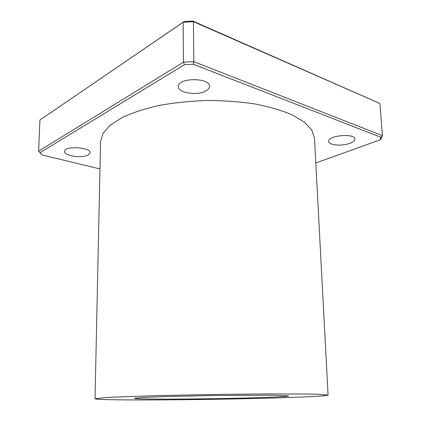 <?xml version="1.0" encoding="UTF-8"?>
<svg xmlns="http://www.w3.org/2000/svg" width="421" height="421" viewBox="0 0 421 421"><rect width="100%" height="100%" fill="white"/><g stroke="black" fill="none" stroke-linecap="round" stroke-linejoin="round"><path stroke-width="0.63" d="M192.813 21.05L193.392 21.66L379.937 103.508L192.813 21.05L184.082 21.56L183.13 22.26L193.392 21.66L193.839 61.64L183.43 62.203L38.6 151.16L40.09 152.618L184.424 64.739L193.292 64.26L380.942 137.288L382.4 135.641L193.839 61.64L193.292 64.26M184.082 21.56L39.937 120.038L183.13 22.26L183.43 62.203L184.424 64.739M99.972 168.942L42.2 155.007L38.6 151.16L39.937 120.038M379.937 103.508L382.4 135.641L381.121 138.73L379.863 139.914L315.797 163.006M380.942 137.288L379.863 139.914M42.2 155.007L40.09 152.618M95.03 398.745L100.556 141.588L103.019 133.336L110.213 125.169L122.19 117.496C132.452 112.754 144.729 108.744 159.012 105.466C174.178 102.729 190.145 101.066 206.9 100.466C223.667 100.54 239.675 101.703 254.926 103.961C269.303 106.787 281.696 110.413 292.106 114.828L304.315 122.116L311.766 130.057L314.482 138.225L328.085 395.082C326.707 395.845 314.282 396.635 290.811 397.45C257.32 398.608 210.011 399.524 169.342 399.839C128.968 400.15 95.672 399.813 95.03 398.745L105.245 397.592L118.254 396.929L158.664 395.587L211.521 394.493L264.383 393.924L304.82 393.998L317.839 394.251L328.085 395.082M349.893 143.319C342.031 146.424 328.491 145.25 328.654 141.419C327.517 135.457 355.113 132.925 354.84 139.072C354.819 140.646 353.172 142.061 349.893 143.319M205.843 90.968C197.428 95.999 177.857 92.978 178.351 86.573C177.404 77.559 210.253 77.348 209.49 86.363C209.463 88.1 208.248 89.636 205.843 90.968M88.278 154.954C82.463 158.538 63.939 155.854 64.592 151.423C64.118 145.624 90.962 147.124 90.057 152.791L88.278 154.954M266.109 397.403C222.751 399.05 134.415 399.803 134.436 398.345L141.461 397.571L162.285 396.682L211.537 395.54L272.84 395.203L288.685 395.919C288.059 396.382 280.533 396.877 266.109 397.403"/></g></svg>
